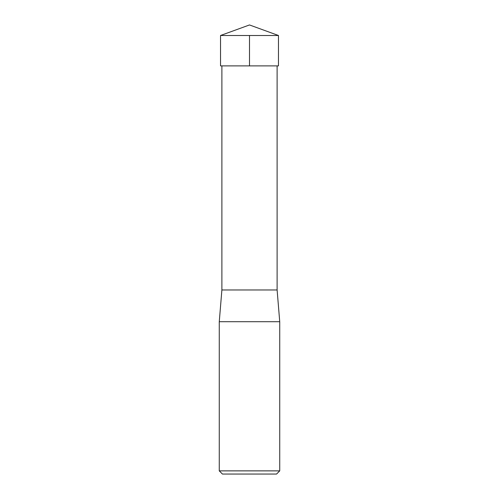 <?xml version="1.0" encoding="UTF-8"?>
<svg xmlns="http://www.w3.org/2000/svg" width="499" height="499" viewBox="0 0 499 499"><rect width="100%" height="100%" fill="white"/><g stroke="black" fill="none" stroke-linecap="round" stroke-linejoin="round"><path stroke-width="0.75" d="M219.267 470.875L279.733 470.875L279.733 321.705L219.267 321.705L219.267 470.875L222.442 474.05L276.558 474.05L279.733 470.875M277.113 65.893L277.113 289.969L221.887 289.969L219.267 321.705M278.473 35.498L220.527 35.498L220.533 65.893L278.467 65.893L278.473 35.498L249.5 24.95L220.527 35.498M249.5 35.498L249.5 65.893L220.533 65.893L220.527 35.498L249.5 24.95M221.887 65.893L221.887 289.969M277.113 289.969L279.733 321.705"/></g></svg>
